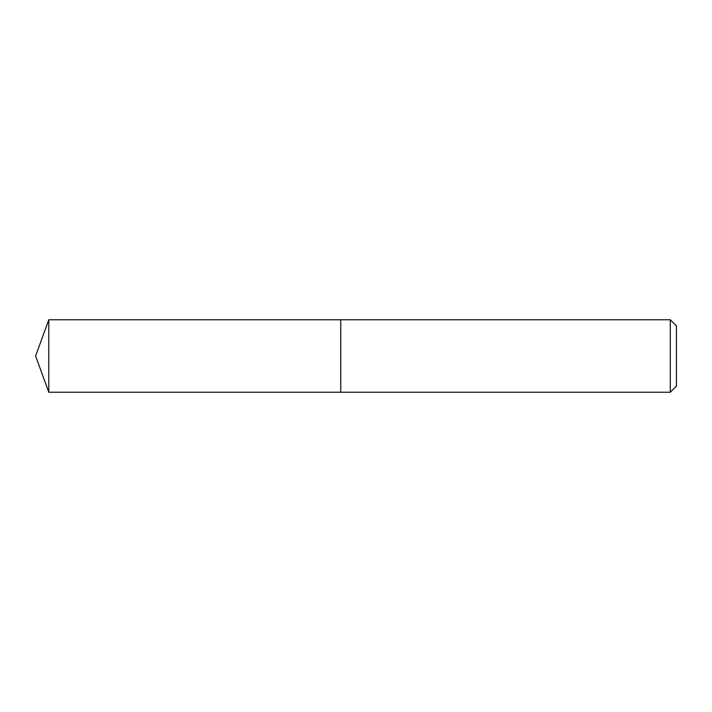 <?xml version="1.0" encoding="UTF-8"?>
<svg xmlns="http://www.w3.org/2000/svg" width="712" height="712" viewBox="0 0 712 712"><rect width="100%" height="100%" fill="white"/><g stroke="black" fill="none" stroke-linecap="round" stroke-linejoin="round"><path stroke-width="1.07" d="M670.295 392.232L670.295 319.768L676.4 325.865L676.4 386.135L670.295 392.232L340.745 392.232L340.745 319.768L48.79 319.768L48.79 392.232L35.6 356L48.79 319.768M670.295 319.768L340.745 319.768L340.745 392.232L48.79 392.232"/></g></svg>
